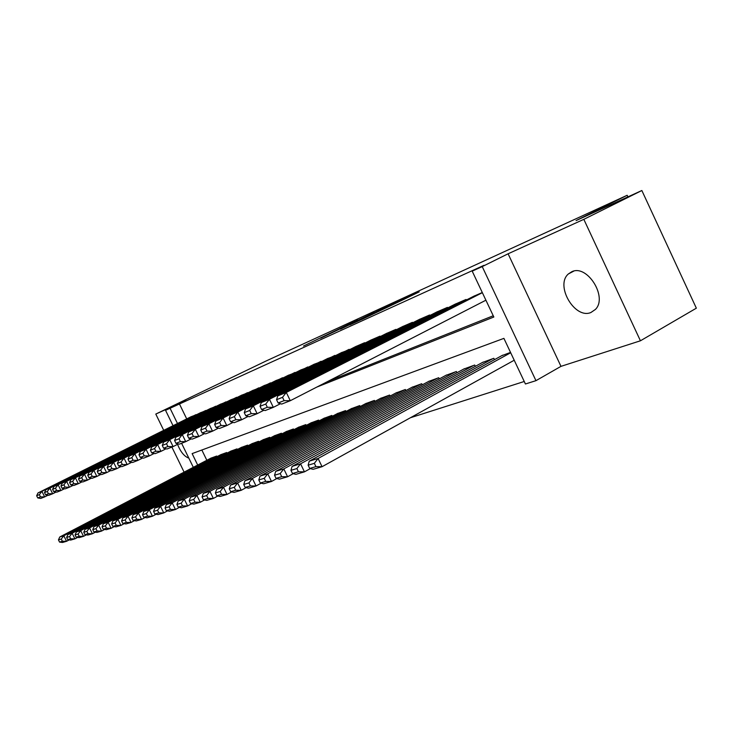 <?xml version="1.0" encoding="UTF-8"?>
<svg xmlns="http://www.w3.org/2000/svg" width="733" height="733" viewBox="0 0 733 733"><rect width="100%" height="100%" fill="white"/><g stroke="black" fill="none" stroke-linecap="round" stroke-linejoin="round"><path stroke-width="1.1" d="M354.433 321.549L303.508 346.031L354.433 321.549M571.822 271.714L568.396 273.94C554.844 285.311 574.736 319.487 590.899 312.515L595.407 309.436C607.996 297.213 587.16 264.017 571.822 271.714M177.551 444.354C180.565 451.904 184.322 456.494 188.821 458.125M404.964 298.853L419.23 291.871L401.528 299.944L361.873 319.414L404.964 298.853M641.851 190.516L696.35 308.181L640.431 340.79L583.825 219.341L641.851 190.516L576.056 220.596L627.173 195.28L266.006 361.03L155.79 414.072L185.761 400.438L165.548 410.324L483.991 265.319L472.199 271.146L482.222 266.601L535.96 380.665L525.424 383.991L503.91 338.371L192.128 453.608L197.69 465.052M583.825 219.341L508.097 253.792L482.222 266.601M374.169 312.533L320.678 338.197L374.169 312.533M379.795 309.894L396.599 302.225L360.434 320.019L349.788 324.921L361.167 319.112L340.46 329.181L379.841 309.977M155.79 414.072L163.725 430.344M171.879 447.084L184.093 472.144M196.609 414.658L190.791 416.839M206.33 410.526L200.356 412.798M216.336 406.265L210.188 408.602M226.653 401.886L220.312 404.286M237.281 397.359L230.739 399.842M248.24 392.705L241.496 395.252M259.555 387.894L252.592 390.524M271.228 382.928L264.045 385.64M283.277 377.797L275.865 380.61M295.738 372.501L288.069 375.406M308.62 367.031L300.686 370.018M321.943 361.369L313.715 364.42M335.732 355.505L327.239 358.703M350.017 349.43L341.212 352.747M364.814 343.145L364.613 342.714L355.697 346.572M380.17 336.621L379.951 336.172L370.706 340.176M396.095 329.85L395.875 329.383L386.273 333.533M412.633 322.822L412.404 322.337L402.435 326.652M429.822 315.529L429.584 315.007L419.221 319.496M447.698 307.933L447.442 307.393L436.666 312.056M466.307 300.035L466.032 299.458L454.817 304.323M179.347 403.736L186.713 418.9M327.248 381.719L493.245 315.767M473.72 296.26L482.287 292.531M410.48 417.718L524.242 381.49M201.841 450.016L206.834 460.278M210.884 458.171L216.711 456.036L217.005 456.641M220.706 454.707L226.699 452.518L227.001 453.141M230.813 451.143L236.997 448.889L237.309 449.531M241.23 447.478L247.598 445.142L247.919 445.811M251.969 443.694L258.529 441.293L258.859 441.981M263.028 439.791L269.799 437.317L270.147 438.032M274.444 435.769L281.426 433.212L281.784 433.963M286.218 431.618L293.42 428.979L293.796 429.758M298.377 427.339L305.817 424.609L306.202 425.415M310.929 422.914L318.617 420.091L319.02 420.934M323.904 418.341L331.857 415.428L332.278 416.298M337.327 413.614L345.545 410.599L345.985 411.506M351.208 408.721L359.72 405.596L360.169 406.549M365.575 403.654L374.398 400.42L374.865 401.409M380.464 398.413L389.599 395.06L390.093 396.095M395.893 392.97L405.367 389.498L405.88 390.579M411.9 387.336L421.732 383.726L422.272 384.852M428.512 381.481L438.719 377.733L439.278 378.915M445.765 375.406L456.375 371.512L456.961 372.749M463.696 369.093L474.727 365.034L475.35 366.335M482.351 362.514L493.831 358.3L494.482 359.665M501.766 355.679L510.525 352.408M627.915 196.884L627.173 195.28M508.097 253.792L560.983 366.353L640.431 340.79M560.983 366.353L535.96 380.665M316.858 387.061L493.84 317.022L472.199 271.146M170.065 408.272L177.478 423.5M193.31 467.333L181.592 443.282M173.043 425.708L165.548 410.324M357.933 319.982L324.884 336.19L357.933 319.982M379.804 310.16L363.504 317.93L379.932 310.435M216.217 456.21L63.817 535.75L59.767 536.987L211.333 457.933M61.288 539.03L63.817 535.75L66.556 541.293L62.479 542.484L59.547 542.081L62.378 541.247L61.288 539.03L58.457 539.882L59.547 542.081M69.241 539.882L66.556 541.293L62.378 541.247M59.767 536.987L58.457 539.882M196.013 414.612L41.909 491.348L44.649 496.91L47.984 495.242M191.267 416.637L38.015 492.924L41.909 491.348L39.371 494.638L36.65 495.728L37.74 497.936L40.471 496.864L39.371 494.638M40.471 496.864L44.649 496.91L40.736 498.44L37.74 497.936M36.65 495.728L38.015 492.924M226.195 452.692L72.127 533.23L67.94 534.504L221.174 454.469M69.553 536.565L72.127 533.23L74.903 538.856L70.698 540.084L67.738 539.671L70.661 538.81L69.553 536.565L66.63 537.436L67.738 539.671M77.68 537.399L74.903 538.856L70.661 538.81M67.94 534.504L66.63 537.436M236.475 449.072L80.694 530.628L76.379 531.938L231.298 450.896M78.083 534.009L80.694 530.628L83.507 536.345L79.173 537.61L76.186 537.188L79.21 536.299L78.083 534.009L75.059 534.916L76.186 537.188M86.384 534.833L83.507 536.345L79.21 536.299M76.379 531.938L75.059 534.916M247.058 445.334L89.545 527.934L85.083 529.29L241.725 447.212M86.879 531.379L89.545 527.934L92.404 533.752L87.923 535.053L84.909 534.623L88.024 533.697L86.879 531.379L83.773 532.305L84.909 534.623M95.372 532.185L92.404 533.752L88.024 533.697M85.083 529.29L83.773 532.305M257.97 441.486L98.68 525.158L94.071 526.56L252.473 443.428M95.977 528.658L98.68 525.158L101.585 531.068L96.958 532.415L93.916 531.966L97.141 531.022L95.977 528.658L92.761 529.62L93.916 531.966M104.654 529.446L101.585 531.068L97.141 531.022M94.071 526.56L92.761 529.62M205.716 410.48L49.881 488.123L52.666 493.767L56.102 492.045M200.824 412.56L45.858 489.745L49.881 488.123L47.306 491.458L44.502 492.585L45.611 494.83L48.415 493.721L47.306 491.458M48.415 493.721L52.666 493.767L48.625 495.352L45.611 494.83M44.502 492.585L45.858 489.745M215.704 406.219L58.109 484.788L60.94 490.533L64.486 488.746M210.673 408.363L53.967 486.474L58.109 484.788L55.488 488.187L52.593 489.342L53.72 491.623L56.624 490.478L55.488 488.187M56.624 490.478L60.94 490.533L56.771 492.164L53.72 491.623M52.593 489.342L53.967 486.474M225.993 401.831L66.611 481.352L69.479 487.188L73.153 485.347M220.807 404.039L62.323 483.084L66.611 481.352L63.945 484.797L60.958 485.997L62.094 488.315L65.09 487.133L63.945 484.797M65.09 487.133L69.479 487.188L65.173 488.874L62.094 488.315M60.958 485.997L62.323 483.084M236.603 397.304L75.389 477.797L78.303 483.734L82.096 481.819M231.262 399.586L70.964 479.593L75.389 477.797L72.677 481.306L69.589 482.543L70.753 484.898L73.85 483.679L72.677 481.306M73.85 483.679L78.303 483.734L73.85 485.475L70.753 484.898M69.589 482.543L70.964 479.593M269.222 437.519L108.127 522.29L103.362 523.738L263.559 439.516M105.378 525.845L108.127 522.29L111.077 528.301L106.294 529.693L103.225 529.226L106.56 528.246L105.378 525.845L102.052 526.835L103.225 529.226M114.256 526.615L111.077 528.301L106.56 528.246M103.362 523.738L102.052 526.835M247.543 392.641L84.46 474.132L87.419 480.161L91.35 478.182M242.027 394.986L79.879 475.983L84.46 474.132L81.702 477.696L78.513 478.97L79.686 481.37L82.893 480.106L81.702 477.696M82.893 480.106L87.419 480.161L82.82 481.957L79.686 481.37M78.513 478.97L79.879 475.983M280.831 433.423L117.894 519.321L112.964 520.815L274.985 435.484M115.099 522.941L117.894 519.321L120.89 525.433L115.942 526.871L112.855 526.395L116.3 525.378L115.099 522.941L111.654 523.967L112.855 526.395M124.189 523.683L120.89 525.433L116.3 525.378M112.964 520.815L111.654 523.967M258.831 387.83L93.842 470.329L96.848 476.468L100.916 474.416M253.142 390.249L89.105 472.244L93.842 470.329L91.039 473.958L87.74 475.277L88.931 477.714L92.248 476.413L91.039 473.958M92.248 476.413L96.848 476.468L92.092 478.328L88.931 477.714M87.74 475.277L89.105 472.244M292.815 429.199L128 516.252L122.906 517.8L286.777 431.325M125.151 519.926L128 516.252L131.051 522.464L125.929 523.958L122.805 523.463L126.378 522.418L125.151 519.926L121.596 520.989L122.805 523.463M134.46 520.65L131.051 522.464L126.378 522.418M122.906 517.8L121.596 520.989M270.477 382.855L103.545 466.399L106.606 472.648L110.82 470.522M264.604 385.366L98.653 468.387L103.545 466.399L100.696 470.091L97.278 471.456L98.497 473.939L101.924 472.583L100.696 470.091M101.924 472.583L106.606 472.648L101.685 474.572L98.497 473.939M97.278 471.456L98.653 468.387M305.185 424.838L138.464 513.073L133.186 514.676L298.945 427.037M135.568 516.811L138.464 513.073L141.561 519.395L136.256 520.943L133.113 520.43L136.805 519.34L135.568 516.811L131.876 517.919L133.113 520.43M145.107 517.507L141.561 519.395L136.805 519.34M133.186 514.676L131.876 517.919M282.507 377.724L113.597 462.331L116.712 468.689L121.082 466.49M276.442 380.317L108.53 464.383L113.597 462.331L110.701 466.087L107.165 467.507L108.402 470.027L111.947 468.625L110.701 466.087M111.947 468.625L116.712 468.689L111.618 470.687L108.402 470.027M107.165 467.507L108.53 464.383M317.966 420.321L149.303 509.774L143.833 511.442L311.525 422.602M146.353 513.586L149.303 509.774L152.455 516.215L146.957 517.819L143.787 517.287L147.617 516.16L146.353 513.586L142.532 514.731L143.787 517.287M156.129 514.254L152.455 516.215L147.617 516.16M143.833 511.442L142.532 514.731M294.941 372.428L124.014 458.116L127.185 464.585L131.711 462.303M288.674 375.104L118.764 460.251L124.014 458.116L121.064 461.937L117.39 463.412L118.654 465.977L122.329 464.53L121.064 461.937M122.329 464.53L127.185 464.585L121.898 466.655L118.654 465.977M117.39 463.412L118.764 460.251M331.188 415.666L160.536 506.366L154.865 508.088L324.517 418.012M157.531 510.241L160.536 506.366L163.743 512.926L158.044 514.584L154.846 514.035L158.814 512.862L157.531 510.241L153.573 511.423L154.846 514.035M167.564 510.874L163.743 512.926L158.814 512.862M154.865 508.088L153.573 511.423M307.787 366.949L134.808 453.754L138.033 460.342L142.733 457.96M301.309 369.707L129.365 455.953L134.808 453.754L131.803 457.639L128 459.16L129.283 461.781L133.094 460.278L131.803 457.639M133.094 460.278L138.033 460.342L132.554 462.486L129.283 461.781M128 459.16L129.365 455.953M344.849 410.846L172.191 502.82L166.309 504.606L337.959 413.275M169.131 506.769L172.191 502.82L175.453 509.499L169.543 511.231L166.318 510.654L170.441 509.444L169.131 506.769L165.026 508.006L166.318 510.654M179.429 507.373L175.453 509.499L170.441 509.444M166.309 504.606L165.026 508.006M321.081 361.277L146.014 449.219L149.285 455.935L154.168 453.461M314.384 364.136L140.36 451.51L146.014 449.219L142.944 453.186L138.995 454.762L140.305 457.429L144.254 455.871L142.944 453.186M144.254 455.871L149.285 455.935L143.604 458.152L140.305 457.429M138.995 454.762L140.36 451.51M358.996 405.853L184.285 499.146L178.183 500.996L351.867 408.373M181.17 503.168L184.285 499.146L187.611 505.953L181.472 507.749L178.229 507.154L182.499 505.898L181.17 503.168L176.9 504.451L178.229 507.154M191.744 503.736L187.611 505.953L182.499 505.898M178.183 500.996L176.9 504.451M334.844 355.413L157.632 444.51L160.976 451.354L166.052 448.788M327.908 358.373L151.768 446.892L157.632 444.51L154.516 448.55L150.412 450.19L151.74 452.912L155.845 451.29L154.516 448.55M155.845 451.29L160.976 451.354L155.075 453.663L151.74 452.912M150.412 450.19L151.768 446.892M373.647 400.685L196.847 495.325L190.507 497.249L366.262 403.297M193.677 499.43L196.847 495.325L200.237 502.27L193.86 504.13L190.589 503.516L195.024 502.206L193.677 499.43L189.242 500.758L190.589 503.516M204.534 499.952L200.237 502.27L195.024 502.206M190.507 497.249L189.242 500.758M349.091 349.329L169.708 439.626L173.107 446.599L178.394 443.923M341.908 352.399L163.615 442.091L169.708 439.626L166.528 443.74L162.268 445.444L163.624 448.22L167.884 446.534L166.528 443.74M167.884 446.534L173.107 446.599L166.987 448.999L163.624 448.22M162.268 445.444L163.615 442.091M388.829 395.334L209.913 491.357L203.316 493.355L381.169 398.037M206.669 495.545L209.913 491.357L213.358 498.44L206.733 500.373L203.435 499.732L208.053 498.376L206.669 495.545L202.061 496.919L203.435 499.732M217.848 496.012L213.358 498.44L208.053 498.376M203.316 493.355L202.061 496.919M363.861 343.035L182.27 434.541L185.733 441.66L191.221 438.865M356.412 346.214L175.929 437.106L182.27 434.541L179.017 438.746L174.591 440.515L175.966 443.346L180.4 441.587L179.017 438.746M180.4 441.587L185.733 441.66L179.356 444.152L175.966 443.346M174.591 440.515L175.929 437.106M404.57 389.782L223.501 487.225L216.638 489.314L396.626 392.586M220.193 491.495L223.501 487.225L227.01 494.454L220.12 496.461L216.794 495.801L221.595 494.39L220.193 491.495L215.401 492.933L216.794 495.801M231.692 491.916L227.01 494.454L221.595 494.39M216.638 489.314L215.401 492.933M379.172 336.502L195.326 429.263L198.854 436.52L204.58 433.606M371.448 339.8L188.729 431.929L195.326 429.263L192.019 433.542L187.41 435.384L188.812 438.27L193.43 436.447L192.019 433.542M193.43 436.447L198.854 436.52L192.229 439.113L188.812 438.27M187.41 435.384L188.729 431.929M420.898 384.019L237.648 482.928L230.501 485.099L412.661 386.923M234.267 487.289L237.648 482.928L241.221 490.304L234.047 492.402L230.703 491.706L235.705 490.24L234.267 487.289L229.273 488.783L230.703 491.706M246.114 487.647L241.221 490.304L235.705 490.24M230.501 485.099L229.273 488.783M395.06 329.731L208.923 423.756L212.524 431.169L218.498 428.127M387.042 333.149L202.061 426.533L208.923 423.756L205.542 428.127L200.75 430.051L202.18 432.992L206.981 431.096L205.542 428.127M206.981 431.096L212.524 431.169L205.625 433.872L202.18 432.992M200.75 430.051L202.061 426.533M437.858 378.036L252.381 478.447L244.941 480.711L429.3 381.059M248.936 482.9L252.381 478.447L256.037 485.979L248.551 488.16L245.189 487.445L250.402 485.915L248.936 482.9L243.732 484.458L245.189 487.445M261.14 483.194L256.037 485.979L250.402 485.915M244.941 480.711L243.732 484.458M411.561 322.694L223.098 418.021L226.772 425.589L233.002 422.41M403.232 326.249L215.942 420.916L223.098 418.021L219.643 422.483L214.641 424.489L216.098 427.495L221.109 425.516L219.643 422.483M221.109 425.516L226.772 425.589L219.57 428.411L216.098 427.495M214.641 424.489L215.942 420.916M455.477 371.823L267.756 473.775L259.986 476.138L446.58 374.966M264.237 478.319L267.756 473.775L271.485 481.471L263.678 483.753L260.288 483.001L265.722 481.398L264.237 478.319L258.804 479.95L260.288 483.001M276.827 478.539L271.485 481.471L265.722 481.398M259.986 476.138L258.804 479.95M428.704 315.382L237.877 412.038L241.624 419.771L248.139 416.445M420.046 319.075L230.409 415.061L237.877 412.038L234.349 416.601L229.136 418.69L230.62 421.759L235.852 419.697L234.349 416.601M235.852 419.697L241.624 419.771L234.12 422.712L230.62 421.759M229.136 418.69L230.409 415.061M473.793 365.364L283.799 468.9L275.69 471.365L464.539 368.626M280.198 473.545L283.799 468.9L287.602 476.762L279.456 479.144L276.048 478.365L281.719 476.688L280.198 473.545L274.536 475.241L276.048 478.365M293.2 473.683L287.602 476.762L281.719 476.688M275.69 471.365L274.536 475.241M446.534 307.778L253.316 405.789L257.127 413.696L263.944 410.214M437.528 311.617L245.509 408.95L253.316 405.789L249.706 410.453L244.254 412.633L245.775 415.776L251.236 413.614L249.706 410.453M251.236 413.614L257.127 413.696L249.293 416.765L245.775 415.776M244.254 412.633L245.509 408.95M492.86 358.639L300.567 463.806L292.091 466.38L483.23 362.038M296.883 468.552L300.567 463.806L304.442 471.85L295.93 474.333L292.504 473.518L298.432 471.768L296.883 468.552L290.964 470.329L292.504 473.518M310.316 468.607L304.442 471.85L298.432 471.768M292.091 466.38L290.964 470.329M465.089 299.87L269.432 399.265L273.336 407.356L280.473 403.691M455.715 303.865L261.287 402.564L269.432 399.265L265.749 404.039L260.05 406.311L261.599 409.527L267.307 407.273L265.749 404.039M267.307 407.273L273.336 407.356L265.144 410.562L261.599 409.527M260.05 406.311L261.287 402.564M510.69 352.747L318.095 458.473L309.234 461.167L502.682 355.175M314.329 463.338L318.095 458.473L322.062 466.701L313.156 469.303L309.711 468.451L315.914 466.628L314.329 463.338L308.135 465.189L309.711 468.451M514.218 360.233L322.062 466.701L315.914 466.628M309.234 461.167L308.135 465.189M482.351 292.678L286.301 392.439L290.286 400.713L485.906 300.2M474.654 295.784L277.77 395.893L286.301 392.439L282.526 397.323L276.561 399.705L278.146 402.985L284.12 400.63L282.526 397.323M284.12 400.63L290.286 400.713L281.71 404.075L278.146 402.985M276.561 399.705L277.77 395.893M568.396 273.94L573.792 271.109"/></g></svg>
